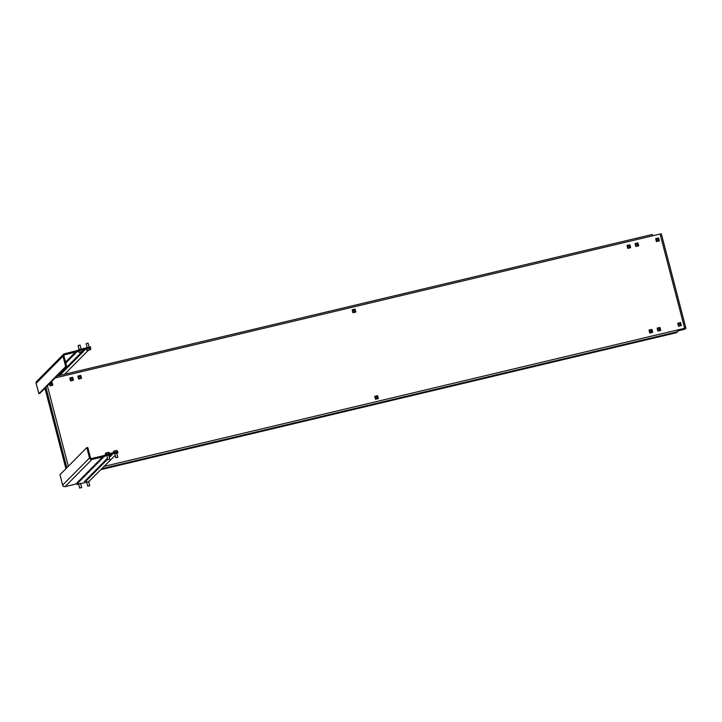 <?xml version="1.0" encoding="UTF-8"?>
<svg xmlns="http://www.w3.org/2000/svg" width="722" height="722" viewBox="0 0 722 722"><rect width="100%" height="100%" fill="white"/><g stroke="black" fill="none" stroke-linecap="round" stroke-linejoin="round"><path stroke-width="1.08" d="M377.001 403.76L378.707 403.138L377.001 403.76M665.115 335.225L666.821 334.611L665.115 335.225M101.197 469.535L676.658 332.652L677.57 331.732L677.417 329.999L684.636 328.284L660.079 234.027L55.224 377.904M660.079 234.027L661.352 233.874L685.9 328.131L684.97 329.097L677.615 331.028M685.232 328.293L684.321 329.25L684.122 328.483M677.435 330.08L685.241 328.329M378.247 398.616L377.218 395.827M73.319 380.277L72.272 377.507M81.378 378.355L80.359 375.566M355.702 312.075L354.683 309.287M659.213 240.913L658.166 238.116M681.252 325.514L680.232 322.716M652.571 332.337L651.542 329.539M660.621 330.414L659.583 327.644M638.591 245.823L637.571 243.025M630.532 247.736L629.485 244.966M52.697 385.178L51.668 382.389M378.364 398.589L377.606 395.674L374.709 396.36L375.467 399.275L378.364 398.589M69.781 378.021L70.539 380.936L73.445 380.25L72.678 377.326L69.781 378.021M77.841 376.099L78.599 379.023L81.496 378.328L80.738 375.413L77.841 376.099M355.82 312.048L355.062 309.133L352.165 309.819L352.923 312.734L355.82 312.048M656.433 241.572L659.339 240.886L658.581 237.971L655.675 238.657L656.433 241.572M681.369 325.487L680.611 322.563L677.714 323.257L678.472 326.173L681.369 325.487M652.688 332.3L651.93 329.385L649.033 330.08L649.791 332.995L652.688 332.3M660.747 330.387L659.989 327.472L657.083 328.158L657.85 331.082L660.747 330.387M635.811 246.482L638.708 245.787L637.95 242.872L635.053 243.567L635.811 246.482M627.752 248.395L630.658 247.709L629.891 244.794L626.994 245.48L627.752 248.395M49.385 383.797L49.917 385.846L52.814 385.151L52.056 382.236L50.585 382.588M661.352 233.874L685.864 328.113M685.9 328.131L684.636 328.284M683.129 328.727L683.355 329.584L684.321 329.25M683.355 329.584L677.606 330.947M652.273 234.479L57.047 376.054L652.273 234.479L652.868 235.751M676.658 332.652L101.179 469.553M375.413 397.533L376.803 397.199M650.215 332.165L651.406 331.876M658.274 330.243L659.466 329.963M65.693 362.634L66.577 362.534L65.828 363.139M65.503 361.902L67.868 361.244L65.594 362.245M66.469 360.928L69.15 359.944L66.469 360.928M67.751 359.628L70.431 358.644L67.751 359.628M69.032 358.329L71.713 357.354L69.032 358.329M70.314 357.038L72.994 356.054L70.314 357.038M71.595 355.738L74.276 354.764L71.595 355.738M57.832 375.873L60.088 375.332M59.123 374.565L61.803 373.581L59.123 374.565M60.413 373.265L63.094 372.29L60.413 373.265M61.695 371.974L64.375 370.991L61.695 371.974M62.976 370.675L65.657 369.691L62.976 370.675M64.258 369.375L66.938 368.4L64.258 369.375M65.54 368.085L68.22 367.101L65.54 368.085M66.821 366.785L69.502 365.81L66.821 366.785M68.112 365.494L70.792 364.511L68.112 365.494M69.393 364.195L72.074 363.211L69.393 364.195M70.675 362.895L73.355 361.921L70.675 362.895M71.956 361.605L74.637 360.621L71.956 361.605M73.238 360.305L75.918 359.321L73.238 360.305M74.528 359.005L77.2 358.031L74.528 359.005M75.81 357.715L78.49 356.731L75.81 357.715M77.092 356.415L79.772 355.432L77.092 356.415M78.373 355.116L81.054 354.141L78.373 355.116M79.655 353.825L82.335 352.841L79.655 353.825M78.653 350.73L78.4 349.764L77.732 350.432L77.985 351.406L78.653 350.73L90.458 348.139M78.4 349.764L90.485 346.885L90.737 347.86M65.594 366.677L65.531 365.928L66.496 365.693L66.559 366.451L65.594 366.677L38.907 393.643L36.1 383.373A2.022 1.976 44.7 0 1 36.596 381.487L63.491 354.322A2.022 1.976 -135.3 0 1 64.42 353.798L77.732 350.432M65.531 365.928L62.994 356.208A2.022 1.976 -135.3 0 1 63.491 354.322M38.907 393.643L39.872 393.409L66.559 366.451M66.496 365.693L63.96 355.973A1.011 0.984 -135.3 0 1 64.673 354.773L76.117 352.047L75.864 351.082M75.142 353.906L72.868 354.475L75.034 353.491M83.192 351.993L80.927 352.553L83.084 351.569M82.606 350.847L84.907 350.251L82.705 351.244M76.424 352.607L74.149 353.175L76.315 352.192M88.301 350.323L64.601 374.258M77.985 351.406L76.117 352.047M88.635 481.547L86.676 482.061M80.575 483.469L78.617 483.975M108.706 455.05L106.748 455.564M116.756 453.136L114.807 453.642M101.847 457.423L104.112 456.864L101.847 457.423M100.566 458.723L102.831 458.154L100.566 458.723M99.284 460.022L101.549 459.454L99.284 460.022M97.993 461.313L100.268 460.753L97.993 461.313M96.712 462.612L98.986 462.044L96.712 462.612M95.43 463.903L97.705 463.343L95.43 463.903M94.149 465.203L96.414 464.634L94.149 465.203M92.867 466.502L95.133 465.934L92.867 466.502M91.586 467.793L93.851 467.233L91.586 467.793M90.295 469.092L92.569 468.524L90.295 469.092M89.014 470.392L91.288 469.823L89.014 470.392M87.732 471.683L90.006 471.123L87.732 471.683M86.45 472.982L88.716 472.414L86.45 472.982M85.169 474.282L87.434 473.713L85.169 474.282M83.887 475.572L86.153 475.013L83.887 475.572M82.597 476.872L84.871 476.303L82.597 476.872M81.315 478.163L83.59 477.603L81.315 478.163M80.034 479.462L82.308 478.894L80.034 479.462M78.752 480.762L81.017 480.193L78.752 480.762M109.906 455.51L112.172 454.941L109.906 455.51M109.239 457.116L110.89 456.241L109.103 456.593M107.397 458.064L106.91 458.542L107.515 458.506M107.614 458.894L105.629 459.842L107.74 459.373M104.771 460.699L107.036 460.131L104.771 460.699M103.49 461.99L105.755 461.421L103.49 461.99M102.208 463.289L104.473 462.721L102.208 463.289M100.918 464.58L103.192 464.02L100.918 464.58M99.636 465.88L101.91 465.311L99.636 465.88M98.354 467.179L100.629 466.611L98.354 467.179M97.073 468.47L99.338 467.91L97.073 468.47M95.791 469.769L98.057 469.201L95.791 469.769M94.51 471.069L96.775 470.5L94.51 471.069M93.219 472.359L95.494 471.8L93.219 472.359M91.938 473.659L94.212 473.091L91.938 473.659M90.656 474.95L92.93 474.39L90.656 474.95M89.375 476.249L91.64 475.681L89.375 476.249M88.093 477.549L90.358 476.98L88.093 477.549M86.811 478.839L89.077 478.28L86.811 478.839M77.019 483.866L77.182 484.462L77.85 483.785L76.496 483.911L65.052 486.637L91.947 459.463L103.381 456.746L103.129 455.772L91.694 458.488A1.011 0.984 -135.3 0 1 90.476 457.748L87.94 448.028L86.974 448.254L89.501 457.983A2.022 1.976 -135.3 0 0 91.947 459.463M115.249 455.338L88.68 481.727M86.712 482.197L80.62 483.641M78.653 484.11L77.182 484.462M86.974 448.254L86.703 447.712L87.669 447.478L87.94 448.028M65.052 486.637A2.022 1.976 44.7 0 1 62.606 485.148L60.007 474.67L86.703 447.712M105.665 454.454L104.997 455.131L105.25 456.096L105.917 455.429L118.002 452.55L117.749 451.575L105.665 454.454L105.917 455.429M103.129 455.772L104.997 455.131M116.901 453.669L118.002 452.55M77.471 482.052L79.736 481.493L77.471 482.052M85.521 480.139L87.795 479.57L85.521 480.139M84.239 481.439L86.514 480.87L84.239 481.439M76.189 483.352L78.454 482.783L76.189 483.352M105.25 456.096L103.381 456.746M89.167 347.201L88.12 343.185L87.299 343.284L86.162 343.699L87.2 347.67M88.815 350.044L88.851 350.197A10.216 10.216 0 0 0 90.485 349.628L90.449 348.121L88.806 348.32L86.541 349.141L87.245 350.468A10.216 10.216 0 0 0 88.806 350.206A10.153 9.909 -135.3 0 1 88.526 350.269A10.216 1.886 -103.4 0 0 88.698 350.179A10.216 9.973 -135.3 0 1 87.741 350.341A10.153 1.877 -103.4 0 0 87.768 350.323A10.153 1.877 -103.4 0 0 87.795 350.296A10.216 9.973 44.7 0 0 88.743 350.134A10.216 1.886 -103.4 0 0 88.878 349.917A10.153 9.909 44.7 0 0 89.203 349.845A10.216 1.886 76.6 0 1 89.068 350.053A10.216 9.973 44.7 0 0 89.988 349.773A10.153 1.877 76.6 0 1 89.961 349.8A10.153 1.877 76.6 0 1 89.934 349.818A10.216 9.973 -135.3 0 1 89.014 350.107A10.216 1.886 76.6 0 1 88.851 350.197L88.851 350.197A10.153 9.909 -135.3 0 1 88.806 350.206M90.791 349.412L86.875 350.432M81.108 349.114L80.061 345.107L79.086 345.242L78.111 345.612L79.14 349.583M80.909 351.813L80.972 352.065A10.216 10.216 0 0 0 82.425 351.542L82.398 350.035L80.431 350.314L78.481 351.054L79.185 352.39A10.216 10.216 0 0 0 80.909 352.083A10.153 10.081 179.4 0 1 80.647 352.146L80.665 352.092A10.216 10.144 179.4 0 1 79.7 352.282L79.7 352.237A10.216 10.144 -0.6 0 0 80.665 352.056L80.647 351.885A10.153 10.081 -0.6 0 0 80.972 351.794L80.99 351.975A10.216 10.144 -0.6 0 0 81.92 351.668L81.92 351.704A10.216 10.144 179.4 0 1 80.99 352.011L80.972 352.065A10.153 10.081 179.4 0 1 80.909 352.083M82.732 351.334L78.815 352.345M116.007 457.703L117.839 457.279L116.007 457.703M113.796 452.676L117.469 451.837M113.48 452.595L113.462 451.376L116.125 450.6L117.126 450.546L117.424 451.656M108.047 459.571L109.78 459.201L108.047 459.571M105.935 454.508L109.41 453.759M105.466 454.661L105.593 453.208L109.076 452.459L109.365 453.578M88.093 486.023L89.718 485.698L88.093 486.023M80.178 487.901L81.658 487.612L80.178 487.901M80.503 377.119A1.011 0.984 -135.3 0 1 79.285 378.31A1.011 0.984 -135.3 0 1 78.824 376.631A1.011 0.984 -135.3 0 1 80.503 377.119M80.097 378.193A1.011 0.984 44.7 0 0 78.689 376.803M78.057 376.117L80.322 375.512M78.075 376.252L80.404 375.702M81.081 378.427L78.987 378.924M78.229 376.009L80.322 375.684M72.453 379.032A1.011 0.984 -135.3 0 1 71.234 380.223A1.011 0.984 -135.3 0 1 70.765 378.554A1.011 0.984 -135.3 0 1 72.453 379.032M72.038 380.106A1.011 0.984 44.7 0 0 70.63 378.716M69.998 378.03L72.263 377.425M70.864 380.756L72.958 380.259L70.927 380.846M70.169 377.922L72.263 377.597M51.822 383.942A1.011 0.984 -135.3 0 1 50.603 385.124A1.011 0.984 -135.3 0 1 50.143 383.454A1.011 0.984 -135.3 0 1 51.822 383.942M51.415 385.016A1.011 0.984 44.7 0 0 50.008 383.626M51.722 382.525L50.323 382.859L51.641 382.335M377.371 397.371A1.011 0.984 -135.3 0 1 376.153 398.562A1.011 0.984 -135.3 0 1 375.693 396.892A1.011 0.984 -135.3 0 1 377.371 397.371M376.956 398.454A1.011 0.984 44.7 0 0 375.557 397.064M375.061 396.315L377.191 395.773M374.944 396.513L377.272 395.954M377.949 398.688L375.855 399.185M375.097 396.27L377.191 395.945M354.836 310.83A1.011 0.984 -135.3 0 1 353.609 312.021A1.011 0.984 -135.3 0 1 353.148 310.352A1.011 0.984 -135.3 0 1 354.836 310.83M354.421 311.904A1.011 0.984 44.7 0 0 353.013 310.514M352.381 309.828L354.646 309.224M352.399 309.964L354.728 309.413M355.404 312.148L353.311 312.644M352.553 309.729L354.646 309.404M629.665 246.491A1.011 0.984 -135.3 0 1 628.447 247.682A1.011 0.984 -135.3 0 1 627.978 246.012A1.011 0.984 -135.3 0 1 629.665 246.491M629.25 247.565A1.011 0.984 44.7 0 0 627.842 246.175M627.21 245.489L629.476 244.893M628.086 248.215L630.171 247.718L628.14 248.305M627.382 245.39L629.476 245.065M649.764 331.551A1.011 0.984 -135.3 0 1 650.982 330.36A1.011 0.984 -135.3 0 1 651.452 332.03A1.011 0.984 -135.3 0 1 649.764 331.551M651.289 332.165A1.011 0.984 44.7 0 0 649.881 330.775M649.249 330.089L651.515 329.485M651.587 329.674L649.268 330.225M649.421 329.981L651.515 329.656M652.273 332.4L650.179 332.905M652.21 332.319L650.116 332.815M659.755 329.178A1.011 0.984 -135.3 0 1 658.536 330.36A1.011 0.984 -135.3 0 1 658.067 328.69A1.011 0.984 -135.3 0 1 659.755 329.178M659.339 330.252A1.011 0.984 44.7 0 0 657.941 328.862M657.309 328.176L659.574 327.571M658.166 330.902L660.26 330.405L658.238 330.983M657.48 328.068L659.574 327.743M680.386 324.268A1.011 0.984 -135.3 0 1 679.158 325.46A1.011 0.984 -135.3 0 1 678.698 323.79A1.011 0.984 -135.3 0 1 680.386 324.268M679.971 325.342A1.011 0.984 44.7 0 0 678.563 323.952M677.931 323.266L680.196 322.662M678.806 325.992L680.891 325.496L678.861 326.082M678.102 323.158L680.196 322.833M658.347 239.668A1.011 0.984 -135.3 0 1 657.128 240.859A1.011 0.984 -135.3 0 1 656.659 239.19A1.011 0.984 -135.3 0 1 658.347 239.668M657.932 240.742A1.011 0.984 44.7 0 0 656.524 239.352M655.901 238.666L658.166 238.07M655.91 238.811L658.238 238.251M658.924 240.986L656.821 241.482M656.063 238.567L658.157 238.242M637.725 244.577A1.011 0.984 -135.3 0 1 636.497 245.769A1.011 0.984 -135.3 0 1 636.037 244.099A1.011 0.984 -135.3 0 1 637.725 244.577M637.309 245.651A1.011 0.984 44.7 0 0 635.901 244.262M635.27 243.576L637.535 242.971M635.288 243.711L637.616 243.161M636.145 246.301L638.23 245.805L636.199 246.392M635.441 243.467L637.535 243.143M102.109 468.614L677.57 331.732M44.981 388.246L65.937 468.686M45.901 387.326L66.848 467.766M47.381 385.828L68.328 466.268M104.392 466.304L677.417 329.999M62.994 356.208L36.1 383.373M64.673 354.773L63.951 355.504M62.606 485.148L89.501 457.983M78.933 378.842L81.017 378.346M51.641 382.507L50.369 382.813M50.251 385.665L52.336 385.169M375.801 399.095L377.886 398.598M353.257 312.554L355.341 312.057M656.767 241.392L658.852 240.895M65.919 468.713L44.963 388.274M117.839 457.279L116.729 453.001M116.765 450.51A10.216 10.216 0 0 0 113.516 451.349M115.881 457.793L114.771 453.515M109.78 459.201L108.67 454.914M108.706 452.423A10.216 10.216 0 0 0 105.466 453.272M107.831 459.706L106.712 455.429M89.718 485.698L88.598 481.421M87.759 486.204L86.64 481.926M81.658 487.612L80.539 483.334M79.7 488.126L78.59 483.839M72.344 377.615L69.998 378.175M52.336 385.16L50.242 385.656M629.557 245.074L627.21 245.633M659.655 327.761L657.309 328.311M680.277 322.851L677.931 323.411"/></g></svg>
